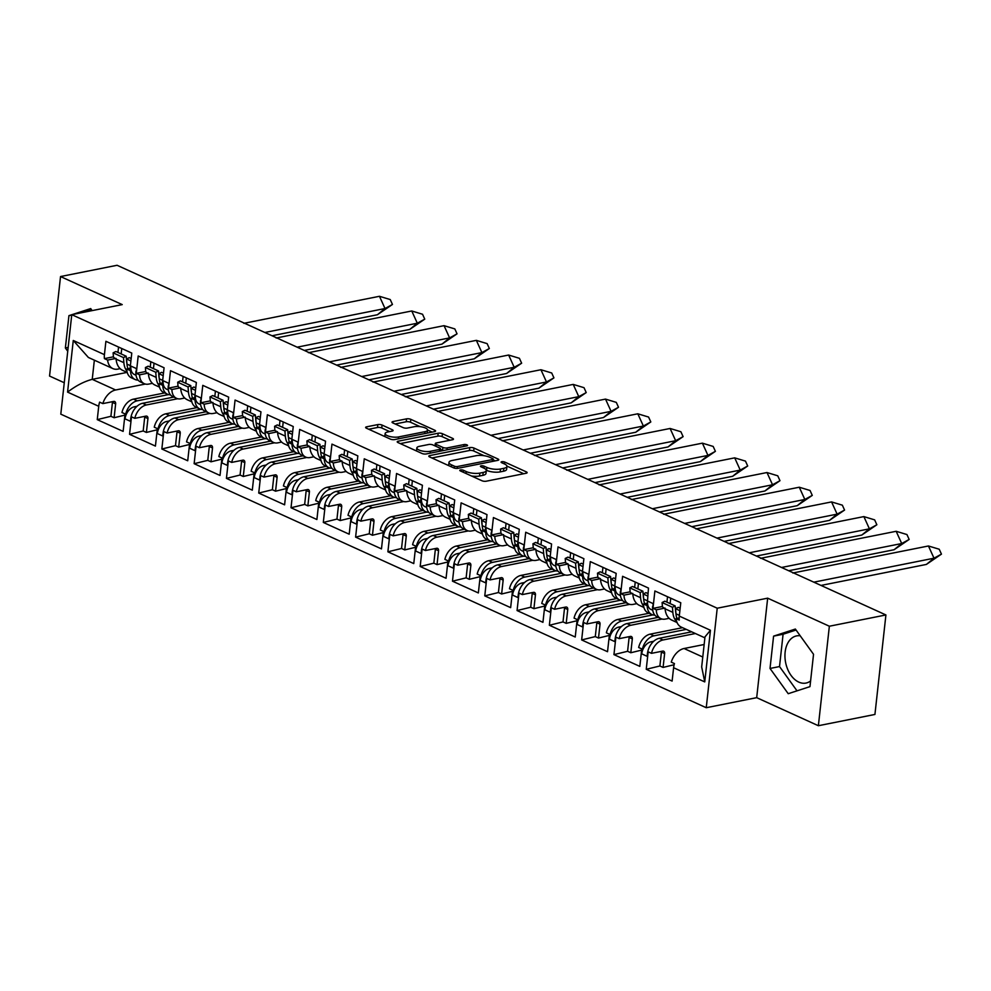 <?xml version="1.0" encoding="UTF-8"?>
<svg xmlns="http://www.w3.org/2000/svg" width="991" height="991" viewBox="0 0 991 991"><rect width="100%" height="100%" fill="white"/><g stroke="black" fill="none" stroke-linecap="round" stroke-linejoin="round"><path stroke-width="1.49" d="M460.468 469.957A2.118 0.681 6.3 0 0 459.787 470.366A2.118 0.681 6.3 0 0 460.344 470.911L481.923 480.734A3.023 0.979 6.3 0 0 486.185 481.217L526.147 473.252A3.023 0.979 6.3 0 0 527.125 472.657A3.023 0.979 6.3 0 0 526.332 471.877L504.753 462.066A2.118 0.681 6.3 0 0 501.768 461.719A2.118 0.681 6.3 0 0 501.087 462.14A2.118 0.681 6.3 0 0 501.644 462.686L504.431 463.949A9.687 3.122 6.3 0 1 506.958 466.427A9.687 3.122 6.3 0 1 503.824 468.322L500.505 468.991A9.687 3.122 6.3 0 1 486.891 467.442L484.103 466.179A2.118 0.681 6.3 0 0 481.118 465.844A2.118 0.681 6.3 0 0 480.437 466.253A2.118 0.681 6.3 0 0 480.994 466.798L483.781 468.074A9.687 3.122 6.3 0 1 486.308 470.552A9.687 3.122 6.3 0 1 483.174 472.447L479.855 473.103A9.687 3.122 6.3 0 1 466.241 471.567L463.454 470.291A2.118 0.681 6.3 0 0 460.468 469.957M810.601 680.941A24.044 15.955 78.7 0 1 805.98 683.072A24.044 15.955 78.7 0 1 798.783 682.105A24.044 15.955 78.7 0 1 784.983 657.318A24.044 15.955 78.7 0 1 796.578 635.9A24.044 15.955 78.7 0 1 800.208 635.801M382.068 425.077A3.023 0.979 6.3 0 0 377.819 424.594L366.608 426.824A3.023 0.979 6.3 0 0 365.629 427.418A3.023 0.979 6.3 0 0 366.41 428.199L390.392 439.1A3.023 0.979 6.3 0 0 394.641 439.583L434.615 431.618A3.023 0.979 6.3 0 0 435.582 431.023A3.023 0.979 6.3 0 0 434.801 430.243L410.819 419.342A3.023 0.979 6.3 0 0 406.57 418.859L393.031 421.559A3.023 0.979 6.3 0 0 392.052 422.154A3.023 0.979 6.3 0 0 392.832 422.934L403.102 427.592A3.023 0.979 6.3 0 0 407.351 428.075L414.065 426.737A8.089 2.614 6.3 0 1 422.872 427.158A8.089 2.614 6.3 0 1 427.555 430.094A8.089 2.614 6.3 0 1 424.941 431.68L398.63 436.932A8.089 2.614 6.3 0 1 389.81 436.498A8.089 2.614 6.3 0 1 385.14 433.562A8.089 2.614 6.3 0 1 387.754 431.977L392.139 431.11A3.023 0.979 6.3 0 0 393.117 430.515A3.023 0.979 6.3 0 0 392.325 429.747L382.068 425.077L381.746 427.976A3.023 0.979 6.3 0 0 377.497 427.493L368.714 429.239M122.227 304.609L60.538 276.551L117.087 265.278L885.917 614.953L829.356 626.225L767.666 598.168L717.224 608.214L71.773 314.667L122.227 304.609M429.797 455.575A3.023 0.979 6.3 0 0 428.818 456.157A3.023 0.979 6.3 0 0 429.611 456.938L453.581 467.839A3.023 0.979 6.3 0 0 457.842 468.322L497.804 460.357A3.023 0.979 6.3 0 0 498.783 459.762A3.023 0.979 6.3 0 0 497.99 458.994L474.02 448.081A3.023 0.979 6.3 0 0 469.759 447.598L429.797 455.575L429.648 456.95M421.993 453.469L398.01 442.568A3.023 0.979 6.3 0 1 397.218 441.788A3.023 0.979 6.3 0 1 398.196 441.193L438.171 433.228A3.023 0.979 6.3 0 1 442.42 433.711L452.676 438.381A3.023 0.979 6.3 0 1 453.469 439.162A3.023 0.979 6.3 0 1 452.491 439.744L436.288 442.977A3.023 0.979 6.3 0 0 435.309 443.572A3.023 0.979 6.3 0 0 436.09 444.34L442.903 447.436A3.023 0.979 6.3 0 0 447.152 447.92L464.023 444.563A2.118 0.681 6.3 0 1 466.34 444.674A2.118 0.681 6.3 0 1 467.554 445.442A2.118 0.681 6.3 0 1 466.872 445.851L426.241 453.952A3.023 0.979 6.3 0 1 421.993 453.469M127.096 372.393L92.237 379.342L115.625 389.983A16.339 11.037 114.5 0 0 102.816 403.597L113.692 401.429A3.084 2.081 -65.5 0 1 114.659 401.516A3.084 2.081 -65.5 0 1 115.637 403.882L114.114 417.744L110.905 416.294L97.254 419.627L123.132 431.395L124.829 416.022A14.184 9.576 114.5 0 1 125.176 413.965L121.967 412.504A14.184 9.576 -65.5 0 1 133.5 399.138L137.229 400.835A14.184 9.576 114.5 0 0 125.349 416.257L125.064 418.871L130.44 421.311L130.725 418.71A14.184 9.576 -65.5 0 1 142.605 403.287L146.334 404.985L177.662 398.741M146.334 404.985A14.184 9.576 -65.5 0 0 134.801 418.338L131.592 416.889A14.184 9.576 114.5 0 0 131.246 418.945L129.548 434.318L155.426 446.086L157.123 430.713L157.358 433.55A11.099 7.494 -65.5 0 1 166.649 421.485L168.111 422.154M135.135 379.516L131.407 377.819A14.184 9.576 -65.5 0 1 126.774 368.999L129.982 370.448A14.184 9.576 -65.5 0 1 130.081 368.441L130.601 368.677A14.184 9.576 114.5 0 0 135.135 379.516A14.184 9.576 114.5 0 0 138.108 380.11M157.358 433.55L162.735 436.003L163.019 433.389A14.184 9.576 -65.5 0 1 174.899 417.979L178.628 419.664L209.956 413.42M178.628 419.664A14.184 9.576 -65.5 0 0 167.095 433.03L163.887 431.568A14.184 9.576 114.5 0 0 163.54 433.624L161.843 448.997L187.72 460.765L189.417 445.393L189.653 448.242A11.099 7.494 -65.5 0 1 198.943 436.176L200.405 436.845M167.429 394.207L163.701 392.51A14.184 9.576 -65.5 0 1 159.068 383.678L162.276 385.14A14.184 9.576 -65.5 0 1 162.375 383.133L162.896 383.368A14.184 9.576 114.5 0 0 167.429 394.207A14.184 9.576 114.5 0 0 170.402 394.802M189.653 448.242L195.029 450.694L195.314 448.081A14.184 9.576 -65.5 0 1 207.193 432.658L210.922 434.355L242.25 428.112M210.922 434.355A14.184 9.576 -65.5 0 0 199.389 447.721L196.181 446.26A14.184 9.576 114.5 0 0 195.834 448.316L194.137 463.689L220.014 475.457L221.711 460.084L221.934 462.933A11.099 7.494 -65.5 0 1 231.237 450.868L232.699 451.524M199.724 408.887L195.995 407.202A14.184 9.576 -65.5 0 1 191.362 398.37L194.57 399.831A14.184 9.576 -65.5 0 1 194.67 397.825L195.19 398.06A14.184 9.576 114.5 0 0 199.724 408.887A14.184 9.576 114.5 0 0 202.697 409.481M221.934 462.933L227.323 465.374L227.608 462.76A14.184 9.576 -65.5 0 1 239.488 447.35L243.216 449.047L274.532 442.804M243.216 449.047A14.184 9.576 -65.5 0 0 231.683 462.401L228.475 460.951A14.184 9.576 114.5 0 0 228.128 462.995L226.431 478.38L252.309 490.149L254.006 474.776L254.229 477.612A11.099 7.494 -65.5 0 1 263.532 465.547L264.993 466.216M232.018 423.578L228.289 421.881A14.184 9.576 -65.5 0 1 223.656 413.061L226.865 414.511A14.184 9.576 -65.5 0 1 226.964 412.504L227.484 412.739A14.184 9.576 114.5 0 0 232.018 423.578A14.184 9.576 114.5 0 0 234.991 424.173M254.229 477.612L259.617 480.065L259.902 477.451A14.184 9.576 -65.5 0 1 271.782 462.029L275.51 463.726L306.826 457.483M275.51 463.726A14.184 9.576 -65.5 0 0 263.978 477.092L260.769 475.63A14.184 9.576 114.5 0 0 260.422 477.687L258.725 493.06L284.603 504.828L286.3 489.455L286.523 492.304A11.099 7.494 -65.5 0 1 295.826 480.239L297.288 480.908M264.312 438.27L260.583 436.573A14.184 9.576 -65.5 0 1 255.938 427.74L259.159 429.202A14.184 9.576 -65.5 0 1 259.258 427.195L259.778 427.431A14.184 9.576 114.5 0 0 264.312 438.27A14.184 9.576 114.5 0 0 267.285 438.864M286.523 492.304L291.911 494.757L292.196 492.143A14.184 9.576 -65.5 0 1 304.076 476.721L307.805 478.418L339.12 472.174M307.805 478.418A14.184 9.576 -65.5 0 0 296.272 491.784L293.063 490.322A14.184 9.576 114.5 0 0 292.717 492.378L291.02 507.751L316.897 519.519L318.594 504.146L318.817 506.996A11.099 7.494 -65.5 0 1 328.12 494.918L329.582 495.587M296.606 452.949L292.878 451.264A14.184 9.576 -65.5 0 1 288.232 442.432L291.441 443.894A14.184 9.576 -65.5 0 1 291.552 441.887L292.072 442.122A14.184 9.576 114.5 0 0 296.606 452.949A14.184 9.576 114.5 0 0 299.579 453.544M318.817 506.996L324.206 509.436L324.491 506.822A14.184 9.576 -65.5 0 1 336.37 491.412L340.099 493.109L371.414 486.866M340.099 493.109A14.184 9.576 -65.5 0 0 328.566 506.463L325.358 505.014A14.184 9.576 114.5 0 0 325.011 507.058L323.314 522.443L349.191 534.211L350.888 518.826L351.111 521.675A11.099 7.494 -65.5 0 1 360.414 509.609L361.876 510.278M328.888 467.641L325.172 465.943A14.184 9.576 -65.5 0 1 320.527 457.111L323.735 458.573A14.184 9.576 -65.5 0 1 323.846 456.566L324.354 456.801A14.184 9.576 114.5 0 0 328.888 467.641A14.184 9.576 114.5 0 0 331.874 468.235M351.111 521.675L356.5 524.128L356.785 521.514A14.184 9.576 -65.5 0 1 368.664 506.091L372.393 507.788L403.709 501.545M372.393 507.788A14.184 9.576 -65.5 0 0 360.86 521.155L357.64 519.693A14.184 9.576 114.5 0 0 357.305 521.749L355.608 537.122L381.473 548.89L383.17 533.517L383.406 536.366A11.099 7.494 -65.5 0 1 392.696 524.301L394.17 524.97M361.182 482.332L357.466 480.635A14.184 9.576 -65.5 0 1 352.821 471.803L356.029 473.264A14.184 9.576 -65.5 0 1 356.141 471.258L356.649 471.493A14.184 9.576 114.5 0 0 361.182 482.332A14.184 9.576 114.5 0 0 364.168 482.927M383.406 536.366L388.782 538.807L389.079 536.205A14.184 9.576 -65.5 0 1 400.959 520.783L404.675 522.48L436.003 516.237M404.675 522.48A14.184 9.576 -65.5 0 0 393.142 535.846L389.934 534.384A14.184 9.576 114.5 0 0 389.599 536.441L387.89 551.814L413.767 563.582L415.464 548.209L415.7 551.046A11.099 7.494 -65.5 0 1 424.99 538.98L426.464 539.649M393.477 497.011L389.748 495.314A14.184 9.576 -65.5 0 1 385.115 486.494L388.323 487.956A14.184 9.576 -65.5 0 1 388.422 485.949L388.943 486.185A14.184 9.576 114.5 0 0 393.477 497.011A14.184 9.576 114.5 0 0 396.462 497.606M415.7 551.046L421.076 553.498L421.373 550.885A14.184 9.576 -65.5 0 1 433.253 535.474L436.969 537.159L468.297 530.928M436.969 537.159A14.184 9.576 -65.5 0 0 425.436 550.525L422.228 549.064A14.184 9.576 114.5 0 0 421.881 551.12L420.184 566.493L446.061 578.273L447.759 562.888L447.994 565.737A11.099 7.494 -65.5 0 1 457.285 553.672L458.759 554.341M425.771 511.703L422.042 510.006A14.184 9.576 -65.5 0 1 417.409 501.173L420.618 502.635A14.184 9.576 -65.5 0 1 420.717 500.628L421.237 500.864A14.184 9.576 114.5 0 0 425.771 511.703A14.184 9.576 114.5 0 0 428.756 512.297M447.994 565.737L453.37 568.19L453.667 565.576A14.184 9.576 -65.5 0 1 465.535 550.154L469.263 551.851L500.591 545.607M469.263 551.851A14.184 9.576 -65.5 0 0 457.731 565.217L454.522 563.755A14.184 9.576 114.5 0 0 454.175 565.811L452.478 581.184L478.356 592.952L480.053 577.58L480.288 580.429A11.099 7.494 -65.5 0 1 489.579 568.363L491.04 569.02M458.065 526.394L454.336 524.697A14.184 9.576 -65.5 0 1 449.703 515.865L452.912 517.327A14.184 9.576 -65.5 0 1 453.011 515.32L453.531 515.555A14.184 9.576 114.5 0 0 458.065 526.394A14.184 9.576 114.5 0 0 461.05 526.977M480.288 580.429L485.664 582.869L485.949 580.268A14.184 9.576 -65.5 0 1 497.829 564.845L501.557 566.542L532.885 560.299M501.557 566.542A14.184 9.576 -65.5 0 0 490.025 579.908L486.816 578.447A14.184 9.576 114.5 0 0 486.47 580.503L484.772 595.876L510.65 607.644L512.347 592.271L512.582 595.108A11.099 7.494 -65.5 0 1 521.873 583.042L523.335 583.711M490.359 541.074L486.631 539.377A14.184 9.576 -65.5 0 1 481.998 530.557L485.206 532.006A14.184 9.576 -65.5 0 1 485.305 530.012L485.825 530.247A14.184 9.576 114.5 0 0 490.359 541.074A14.184 9.576 114.5 0 0 493.332 541.668M512.582 595.108L517.959 597.561L518.243 594.947A14.184 9.576 -65.5 0 1 530.123 579.537L533.852 581.221L565.18 574.978M533.852 581.221A14.184 9.576 -65.5 0 0 522.319 594.588L519.111 593.126A14.184 9.576 114.5 0 0 518.764 595.182L517.067 610.555L542.944 622.323L544.641 606.95L544.877 609.799A11.099 7.494 -65.5 0 1 554.167 597.734L555.629 598.403M522.653 555.765L518.925 554.068A14.184 9.576 -65.5 0 1 514.292 545.236L517.5 546.698A14.184 9.576 -65.5 0 1 517.599 544.691L518.12 544.926A14.184 9.576 114.5 0 0 522.653 555.765A14.184 9.576 114.5 0 0 525.626 556.36M544.877 609.799L550.253 612.252L550.538 609.638A14.184 9.576 -65.5 0 1 562.417 594.216L566.146 595.913L597.474 589.67M566.146 595.913A14.184 9.576 -65.5 0 0 554.613 609.279L551.405 607.817A14.184 9.576 114.5 0 0 551.058 609.874L549.361 625.247L575.238 637.015L576.935 621.642L577.158 624.491A11.099 7.494 -65.5 0 1 586.461 612.426L587.923 613.082M554.948 570.444L551.219 568.76A14.184 9.576 -65.5 0 1 546.586 559.927L549.794 561.389A14.184 9.576 -65.5 0 1 549.894 559.382L550.414 559.618A14.184 9.576 114.5 0 0 554.948 570.444A14.184 9.576 114.5 0 0 557.921 571.039M577.158 624.491L582.547 626.931L582.832 624.33A14.184 9.576 -65.5 0 1 594.711 608.908L598.44 610.605L629.756 604.361M598.44 610.605A14.184 9.576 -65.5 0 0 586.907 623.958L583.699 622.509A14.184 9.576 114.5 0 0 583.352 624.565L581.655 639.938L607.533 651.706L609.23 636.333L609.453 639.17A11.099 7.494 -65.5 0 1 618.756 627.105L620.217 627.774M587.242 585.136L583.513 583.439A14.184 9.576 -65.5 0 1 578.88 574.619L582.089 576.068A14.184 9.576 -65.5 0 1 582.188 574.062L582.708 574.297A14.184 9.576 114.5 0 0 587.242 585.136A14.184 9.576 114.5 0 0 590.215 585.731M609.453 639.17L614.841 641.623L615.126 639.009A14.184 9.576 -65.5 0 1 627.006 623.599L630.734 625.284L662.05 619.041M630.734 625.284A14.184 9.576 -65.5 0 0 619.202 638.65L615.993 637.188A14.184 9.576 114.5 0 0 615.646 639.245L613.949 654.617L639.827 666.386L641.524 651.013L641.747 653.862A11.099 7.494 -65.5 0 1 651.05 641.796L652.512 642.465M619.536 599.828L615.807 598.13A14.184 9.576 -65.5 0 1 611.174 589.298L614.383 590.76A14.184 9.576 -65.5 0 1 614.482 588.753L615.002 588.988A14.184 9.576 114.5 0 0 619.536 599.828A14.184 9.576 114.5 0 0 622.509 600.422M152.453 383.331L148.638 384.099A14.184 9.576 -65.5 0 1 144.24 383.666A14.184 9.576 -65.5 0 1 139.607 374.833L136.399 373.372A14.184 9.576 -65.5 0 1 136.498 371.365L138.195 355.992L164.072 367.76L162.375 383.133M184.735 398.023L180.932 398.778A14.184 9.576 -65.5 0 1 176.534 398.345A14.184 9.576 -65.5 0 1 171.901 389.513L168.693 388.063A14.184 9.576 -65.5 0 1 168.792 386.056L170.489 370.684L196.367 382.452L194.67 397.825M217.029 412.714L213.226 413.47A14.184 9.576 -65.5 0 1 208.828 413.036A14.184 9.576 -65.5 0 1 204.196 404.204L200.987 402.742A14.184 9.576 -65.5 0 1 201.086 400.736L202.783 385.363L228.661 397.131L226.964 412.504M249.323 427.394L245.52 428.162A14.184 9.576 -65.5 0 1 241.123 427.716A14.184 9.576 -65.5 0 1 236.49 418.896L233.281 417.434A14.184 9.576 -65.5 0 1 233.381 415.427L235.078 400.054L260.955 411.822L259.258 427.195M281.617 442.085L277.814 442.841A14.184 9.576 -65.5 0 1 273.417 442.407A14.184 9.576 -65.5 0 1 268.784 433.575L265.576 432.126A14.184 9.576 -65.5 0 1 265.675 430.119L267.372 414.733L293.249 426.514L291.552 441.887M313.912 456.777L310.109 457.532A14.184 9.576 -65.5 0 1 305.711 457.099A14.184 9.576 -65.5 0 1 301.066 448.266L297.857 446.805A14.184 9.576 -65.5 0 1 297.969 444.798L299.666 429.425L325.543 441.193L323.846 456.566M346.206 471.456L342.403 472.212A14.184 9.576 -65.5 0 1 338.005 471.778A14.184 9.576 -65.5 0 1 333.36 462.958L330.152 461.496A14.184 9.576 -65.5 0 1 330.263 459.49L331.96 444.117L357.838 455.885L356.141 471.258M378.5 486.147L374.697 486.903A14.184 9.576 -65.5 0 1 370.3 486.47A14.184 9.576 -65.5 0 1 365.654 477.637L362.446 476.188A14.184 9.576 -65.5 0 1 362.557 474.181L364.254 458.796L390.12 470.564L388.422 485.949M410.794 500.839L406.991 501.595A14.184 9.576 -65.5 0 1 402.594 501.161A14.184 9.576 -65.5 0 1 397.948 492.329L394.74 490.867A14.184 9.576 -65.5 0 1 394.852 488.86L396.549 473.487L422.414 485.256L420.717 500.628M443.088 515.518L439.286 516.274A14.184 9.576 -65.5 0 1 434.876 515.84A14.184 9.576 -65.5 0 1 430.243 507.02L427.034 505.559A14.184 9.576 -65.5 0 1 427.133 503.552L428.83 488.179L454.708 499.947L453.011 515.32M475.383 530.21L471.567 530.965A14.184 9.576 -65.5 0 1 467.17 530.532A14.184 9.576 -65.5 0 1 462.537 521.7L459.329 520.238A14.184 9.576 -65.5 0 1 459.428 518.231L461.125 502.858L487.002 514.626L485.305 530.012M507.677 544.889L503.862 545.657A14.184 9.576 -65.5 0 1 499.464 545.223A14.184 9.576 -65.5 0 1 494.831 536.391L491.623 534.929A14.184 9.576 -65.5 0 1 491.722 532.923L493.419 517.55L519.296 529.318L517.599 544.691M539.959 559.581L536.156 560.336A14.184 9.576 -65.5 0 1 531.758 559.903A14.184 9.576 -65.5 0 1 527.125 551.083L523.917 549.621A14.184 9.576 -65.5 0 1 524.016 547.614L525.713 532.241L551.591 544.009L549.894 559.382M572.253 574.272L568.45 575.028A14.184 9.576 -65.5 0 1 564.052 574.594A14.184 9.576 -65.5 0 1 559.42 565.762L556.211 564.3A14.184 9.576 -65.5 0 1 556.31 562.293L558.007 546.921L583.885 558.689L582.188 574.062M604.547 588.951L600.744 589.719A14.184 9.576 -65.5 0 1 596.347 589.286A14.184 9.576 -65.5 0 1 591.714 580.453L588.505 578.992A14.184 9.576 -65.5 0 1 588.604 576.985L590.302 561.612L616.179 573.38L614.482 588.753M173.747 397.081L142.605 403.287M206.041 411.76L174.899 417.979M238.336 426.452L207.193 432.658M270.63 441.144L239.488 447.35M302.924 455.823L271.782 462.029M335.218 470.514L304.076 476.721M367.512 485.206L336.37 491.412M399.807 499.885L368.664 506.091M432.088 514.577L400.959 520.783M464.383 529.268L433.253 535.474M496.677 543.948L465.535 550.154M528.971 558.639L497.829 564.845M561.265 573.331L530.123 579.537M593.559 588.01L562.417 594.216M625.854 602.701L594.711 608.908M636.841 603.643L633.038 604.399A14.184 9.576 -65.5 0 1 628.641 603.965A14.184 9.576 -65.5 0 1 624.008 595.133L620.8 593.683A14.184 9.576 -65.5 0 1 620.899 591.677L622.596 576.304L648.473 588.072L647.296 603.68A14.184 9.576 114.5 0 0 651.83 614.507A14.184 9.576 114.5 0 0 654.803 615.101M658.148 617.381L627.006 623.599M641.747 653.862L647.135 656.315L647.42 653.701A14.184 9.576 -65.5 0 1 659.3 638.278L663.029 639.975L695.385 633.522M663.029 639.975A14.184 9.576 -65.5 0 0 651.496 653.342L648.287 651.88A14.184 9.576 114.5 0 0 647.941 653.936L646.243 669.309L672.121 681.077L673.595 667.736A16.339 11.037 -65.5 0 1 674.462 663.586L671.254 662.124A16.339 11.037 -65.5 0 1 684.063 648.51L704.155 644.509M651.83 614.507L648.102 612.822A14.184 9.576 -65.5 0 1 643.456 603.99L646.665 605.451A14.184 9.576 -65.5 0 1 646.776 603.445M669.136 618.334L665.333 619.09A14.184 9.576 -65.5 0 1 660.935 618.657A14.184 9.576 -65.5 0 1 656.302 609.824L653.094 608.363A14.184 9.576 -65.5 0 1 653.193 606.356L654.89 590.983L680.767 602.751L679.293 616.092L710.448 630.264L704.75 681.907L673.595 667.736M691.656 631.837L659.3 638.278M651.496 653.342L662.682 651.112A3.084 2.081 -65.5 0 1 663.636 651.198A3.084 2.081 -65.5 0 1 664.627 653.565L663.09 667.426L659.882 665.977L646.243 669.309M674.14 664.726L663.09 667.426M670.734 598.192L670.139 603.606M665.035 608.078L656.302 609.824M641.524 651.013A14.184 9.576 114.5 0 1 641.871 648.956L638.662 647.507A14.184 9.576 -65.5 0 1 650.195 634.141L682.551 627.687M646.789 603.321L643.456 603.99M619.202 638.65L630.387 636.42A3.084 2.081 -65.5 0 1 631.341 636.519A3.084 2.081 -65.5 0 1 632.332 638.873L630.796 652.747L627.588 651.285L613.949 654.617M641.648 650.096L630.796 652.747M638.439 583.501L637.845 588.914M632.741 593.398L624.008 595.133M609.23 636.333A14.184 9.576 114.5 0 1 609.576 634.277L606.368 632.815A14.184 9.576 -65.5 0 1 617.901 619.449L649.043 613.243M614.494 588.642L611.174 589.298M586.907 623.958L598.093 621.729A3.084 2.081 -65.5 0 1 599.047 621.828A3.084 2.081 -65.5 0 1 600.038 624.181L598.502 638.055L595.294 636.594L581.655 639.938M609.354 635.404L598.502 638.055M606.145 568.822L605.551 574.235M611.633 592.767L607.161 590.723A20.65 13.936 -65.4 0 1 600.509 579.45L600.447 578.67L591.714 580.453M576.935 621.642A14.184 9.576 114.5 0 1 577.282 619.586L574.074 618.124A14.184 9.576 -65.5 0 1 585.607 604.758L616.749 598.552M582.2 573.95L578.88 574.619M554.613 609.279L565.799 607.049A3.084 2.081 -65.5 0 1 566.753 607.136A3.084 2.081 -65.5 0 1 567.744 609.502L566.208 623.364L562.999 621.914L549.361 625.247M577.059 620.713L566.208 623.364M573.851 554.13L573.256 559.543M579.339 578.075L574.867 576.031A20.65 13.936 -65.4 0 1 568.215 564.759L568.153 563.978L559.42 565.762M544.641 606.95A14.184 9.576 114.5 0 1 544.988 604.894L541.78 603.445A14.184 9.576 -65.5 0 1 553.312 590.079L584.455 583.872M549.906 559.258L546.586 559.927M522.319 594.588L533.505 592.358A3.084 2.081 -65.5 0 1 534.471 592.457A3.084 2.081 -65.5 0 1 535.45 594.811L533.914 608.685L530.705 607.223L517.067 610.555M544.765 606.034L533.914 608.685M541.569 539.438L540.962 544.864M547.044 563.396L542.572 561.34A20.65 13.936 -65.4 0 1 535.92 550.067L535.858 549.299L527.125 551.083M512.347 592.271A14.184 9.576 114.5 0 1 512.694 590.215L509.485 588.753A14.184 9.576 -65.5 0 1 521.018 575.387L552.16 569.181M517.612 544.579L514.292 545.236M490.025 579.908L501.211 577.679A3.084 2.081 -65.5 0 1 502.177 577.765A3.084 2.081 -65.5 0 1 503.155 580.119L501.632 593.993L498.423 592.531L484.772 595.876M512.471 591.342L501.632 593.993M509.275 524.759L508.668 530.173M503.564 534.644L494.831 536.391M480.053 577.58A14.184 9.576 114.5 0 1 480.4 575.523L477.191 574.062A14.184 9.576 -65.5 0 1 488.724 560.708L519.866 554.502M485.317 529.888L481.998 530.557M457.731 565.217L468.929 562.987A3.084 2.081 -65.5 0 1 469.883 563.086A3.084 2.081 -65.5 0 1 470.861 565.44L469.338 579.314L466.129 577.852L452.478 581.184M480.177 576.651L469.338 579.314M476.981 510.068L476.374 515.481M471.282 519.965L462.537 521.7M447.759 562.888A14.184 9.576 114.5 0 1 448.105 560.832L444.897 559.382A14.184 9.576 -65.5 0 1 456.43 546.016L487.572 539.81M453.023 515.209L449.703 515.865M425.436 550.525L436.635 548.296A3.084 2.081 -65.5 0 1 437.588 548.395A3.084 2.081 -65.5 0 1 438.567 550.748L437.043 564.622L433.835 563.161L420.184 566.493M447.895 561.971L437.043 564.622M444.686 495.389L444.092 500.802M438.988 505.274L430.243 507.02M415.464 548.209A14.184 9.576 114.5 0 1 415.811 546.152L412.603 544.691A14.184 9.576 -65.5 0 1 424.136 531.325L455.278 525.119M420.729 500.517L417.409 501.173M393.142 535.846L404.34 533.616A3.084 2.081 -65.5 0 1 405.294 533.703A3.084 2.081 -65.5 0 1 406.273 536.057L404.749 549.931L401.541 548.469L387.89 551.814M415.601 547.28L404.749 549.931M412.392 480.697L411.798 486.11M406.694 490.582L397.948 492.329M383.17 533.517A14.184 9.576 114.5 0 1 383.517 531.461L380.309 529.999A14.184 9.576 -65.5 0 1 391.841 516.645L422.984 510.439M388.447 485.825L385.115 486.494M360.86 521.155L372.046 518.925A3.084 2.081 -65.5 0 1 373 519.024A3.084 2.081 -65.5 0 1 373.991 521.377L372.455 535.251L369.247 533.79L355.608 537.122M383.306 532.588L372.455 535.251M380.098 466.005L379.503 471.419M374.4 475.903L365.654 477.637M350.888 518.826A14.184 9.576 114.5 0 1 351.223 516.782L348.014 515.32A14.184 9.576 -65.5 0 1 359.547 501.954L390.689 495.748M356.153 471.146L352.821 471.803M328.566 506.463L339.752 504.233A3.084 2.081 -65.5 0 1 340.706 504.332A3.084 2.081 -65.5 0 1 341.697 506.686L340.161 520.56L336.952 519.098L323.314 522.443M351.012 517.909L340.161 520.56M347.804 451.326L347.209 456.74M353.291 475.271L348.82 473.227A20.65 13.936 -65.4 0 1 342.168 461.942L342.106 461.174L333.36 462.958M318.594 504.146A14.184 9.576 114.5 0 1 318.941 502.09L315.733 500.628A14.184 9.576 -65.5 0 1 327.265 487.262L358.395 481.056M323.859 456.455L320.527 457.111M296.272 491.784L307.458 489.554A3.084 2.081 -65.5 0 1 308.412 489.641A3.084 2.081 -65.5 0 1 309.403 491.994L307.867 505.868L304.658 504.419L291.02 507.751M318.718 503.217L307.867 505.868M315.51 436.635L314.915 442.048M320.997 460.58L316.525 458.536A20.65 13.936 -65.4 0 1 309.873 447.263L309.811 446.483L301.066 448.266M286.3 489.455A14.184 9.576 114.5 0 1 286.647 487.399L283.438 485.937A14.184 9.576 -65.5 0 1 294.971 472.583L326.101 466.377M291.565 441.763L288.232 442.432M263.978 477.092L275.164 474.862A3.084 2.081 -65.5 0 1 276.117 474.962A3.084 2.081 -65.5 0 1 277.108 477.315L275.572 491.189L272.364 489.727L258.725 493.06M286.424 488.526L275.572 491.189M283.215 421.943L282.621 427.356M288.703 445.888L284.231 443.844A20.65 13.936 -65.4 0 1 277.579 432.572L277.517 431.803L268.784 433.575M254.006 474.776A14.184 9.576 114.5 0 1 254.353 472.719L251.144 471.258A14.184 9.576 -65.5 0 1 262.677 457.892L293.819 451.685M259.27 427.084L255.938 427.74M231.683 462.401L242.869 460.171A3.084 2.081 -65.5 0 1 243.823 460.27A3.084 2.081 -65.5 0 1 244.814 462.624L243.278 476.498L240.07 475.036L226.431 478.38M254.13 473.847L243.278 476.498M250.921 407.264L250.327 412.677M245.223 417.149L236.49 418.896M221.711 460.084A14.184 9.576 114.5 0 1 222.058 458.028L218.85 456.566A14.184 9.576 -65.5 0 1 230.383 443.2L261.525 436.994M226.976 412.392L223.656 413.061M199.389 447.721L210.575 445.492A3.084 2.081 -65.5 0 1 211.529 445.578A3.084 2.081 -65.5 0 1 212.52 447.944L210.984 461.806L207.776 460.357L194.137 463.689M221.835 459.155L210.984 461.806M218.627 392.572L218.032 397.986M212.929 402.457L204.196 404.204M189.417 445.393A14.184 9.576 114.5 0 1 189.764 443.336L186.556 441.887A14.184 9.576 -65.5 0 1 198.089 428.521L229.231 422.315M194.682 397.701L191.362 398.37M167.095 433.03L178.281 430.8A3.084 2.081 -65.5 0 1 179.235 430.899A3.084 2.081 -65.5 0 1 180.226 433.253L178.69 447.127L175.481 445.665L161.843 448.997M189.541 444.476L178.69 447.127M186.333 377.881L185.738 383.294M180.635 387.778L171.901 389.513M157.123 430.713A14.184 9.576 114.5 0 1 157.47 428.657L154.262 427.195A14.184 9.576 -65.5 0 1 165.794 413.829L196.936 407.623M162.388 383.022L159.068 383.678M134.801 418.338L145.987 416.109A3.084 2.081 -65.5 0 1 146.953 416.208A3.084 2.081 -65.5 0 1 147.932 418.561L146.395 432.435L143.187 430.974L129.548 434.318M157.247 429.784L146.395 432.435M154.051 363.202L153.444 368.615M148.34 373.087L139.607 374.833M133.5 399.138L164.642 392.931M130.094 368.33L126.774 368.999M717.224 608.214L706.249 707.723L60.798 414.164L71.773 314.667M97.254 419.627L98.728 406.285L67.574 392.114L73.272 340.483L104.427 354.642L105.901 341.3L131.778 353.069L130.081 368.441M130.601 368.677L130.886 366.075L136.275 368.516L136.498 371.365M162.896 383.368L163.181 380.755L168.569 383.207L168.792 386.056M195.19 398.06L195.475 395.446L200.863 397.899L201.086 400.736M227.484 412.739L227.769 410.138L233.145 412.578L233.381 415.427M259.778 427.431L260.063 424.817L265.439 427.27L265.675 430.119M292.072 442.122L292.357 439.509L297.734 441.949L297.969 444.798M324.354 456.801L324.652 454.2L330.028 456.64L330.263 459.49M356.649 471.493L356.946 468.879L362.322 471.332L362.557 474.181M388.943 486.185L389.24 483.571L394.616 486.011L394.852 488.86M421.237 500.864L421.522 498.25L426.91 500.703L427.133 503.552M453.531 515.555L453.816 512.942L459.205 515.394L459.428 518.231M485.825 530.247L486.11 527.633L491.499 530.074L491.722 532.923M518.12 544.926L518.404 542.312L523.793 544.765L524.016 547.614M550.414 559.618L550.699 557.004L556.087 559.457L556.31 562.293M582.708 574.297L582.993 571.696L588.369 574.136L588.604 576.985M615.002 588.988L615.287 586.375L620.663 588.827L620.899 591.677M647.296 603.68L647.581 601.066L652.958 603.519L653.193 606.356M661.418 651.36A3.084 2.081 -65.5 0 1 661.418 652.103L659.882 665.977M144.736 416.369A3.084 2.081 -65.5 0 1 144.723 417.1L143.187 430.974M177.017 431.048A3.084 2.081 -65.5 0 1 177.017 431.791L175.481 445.665M209.312 445.739A3.084 2.081 -65.5 0 1 209.312 446.483L207.776 460.357M241.606 460.431A3.084 2.081 -65.5 0 1 241.606 461.162L240.07 475.036M273.9 475.11A3.084 2.081 -65.5 0 1 273.9 475.853L272.364 489.727M306.194 489.802A3.084 2.081 -65.5 0 1 306.194 490.545L304.658 504.419M338.488 504.493A3.084 2.081 -65.5 0 1 338.488 505.224L336.952 519.098M370.783 519.173A3.084 2.081 -65.5 0 1 370.783 519.916L369.247 533.79M403.077 533.864A3.084 2.081 -65.5 0 1 403.064 534.607L401.541 548.469M435.371 548.556A3.084 2.081 -65.5 0 1 435.359 549.287L433.835 563.161M467.665 563.235A3.084 2.081 -65.5 0 1 467.653 563.978L466.129 577.852M499.96 577.926A3.084 2.081 -65.5 0 1 499.947 578.657L498.423 592.531M532.254 592.606A3.084 2.081 -65.5 0 1 532.241 593.349L530.705 607.223M564.536 607.297A3.084 2.081 -65.5 0 1 564.536 608.04L562.999 621.914M596.83 621.989A3.084 2.081 -65.5 0 1 596.83 622.72L595.294 636.594M629.124 636.668A3.084 2.081 -65.5 0 1 629.124 637.411L627.588 651.285M662.422 606.504L653.094 608.363M667.525 596.731L666.931 602.144M630.127 591.825L620.8 593.683M635.231 582.051L634.636 587.452M145.727 371.514L136.399 373.372M150.843 361.74L150.236 367.141M178.021 386.205L168.693 388.063M183.124 376.431L182.53 381.832M210.315 400.884L200.987 402.742M215.419 391.111L214.824 396.524M242.609 415.576L233.281 417.434M247.713 405.802L247.118 411.203M274.903 430.255L265.576 432.126M280.007 420.494L279.412 425.895M307.198 444.947L297.857 446.805M312.301 435.173L311.707 440.586M339.492 459.638L330.152 461.496M344.595 449.864L344.001 455.265M371.774 474.317L362.446 476.188M376.89 464.544L376.295 469.957M404.068 489.009L394.74 490.867M409.184 479.235L408.589 484.649M436.362 503.701L427.034 505.559M441.478 493.927L440.884 499.328M468.656 518.38L459.329 520.238M473.772 508.606L473.165 514.019M500.95 533.071L491.623 534.929M506.067 523.298L505.46 528.698M533.245 547.763L523.917 549.621M538.348 537.989L537.754 543.39M565.539 562.442L556.211 564.3M570.643 552.668L570.048 558.082M597.833 577.134L588.505 578.992M602.937 567.36L602.342 572.761M767.666 598.168L756.69 697.664L818.38 725.722L874.929 714.449L885.917 614.953M137.229 400.835L168.544 394.591M165.794 413.829L169.523 415.526L200.839 409.283M198.089 428.521L201.817 430.218L233.133 423.975M230.383 443.2L234.111 444.897L265.427 438.654M262.677 457.892L266.406 459.589L297.721 453.345M294.971 472.583L298.687 474.28L330.015 468.037M327.265 487.262L330.982 488.959L362.31 482.716M359.547 501.954L363.276 503.651L394.604 497.408M391.841 516.645L395.57 518.33L426.898 512.087M424.136 531.325L427.864 533.022L459.192 526.778M456.43 546.016L460.158 547.713L491.486 541.47M488.724 560.708L492.453 562.393L523.768 556.149M521.018 575.387L524.747 577.084L556.062 570.841M553.312 590.079L557.041 591.776L588.357 585.532M585.607 604.758L589.335 606.455L620.651 600.212M617.901 619.449L621.63 621.146L652.945 614.903M650.195 634.141L653.911 635.838L686.28 629.384M818.38 725.722L829.356 626.225M60.538 276.551L49.55 376.047L64.266 382.749M756.69 697.664L706.249 707.723M115.625 389.983L145.367 384.05M120.159 368.652L117.929 369.098A16.339 11.037 114.5 0 1 112.863 368.59L88.372 357.454L73.272 340.483M704.898 637.845L681.312 627.117A16.339 11.037 -65.5 0 1 676.06 618.619L679.269 620.069A16.339 11.037 -65.5 0 1 679.293 616.092M679.169 618L676.06 618.619M116.058 358.408L107.623 360.08A16.339 11.037 114.5 0 0 112.863 368.59M124.953 415.093L114.114 417.744M121.757 348.51L121.15 353.923M112.441 401.677A3.084 2.081 -65.5 0 1 112.429 402.42L110.905 416.294M102.816 403.597L99.608 402.135A16.339 11.037 114.5 0 0 98.728 406.285M118.548 347.048L117.941 352.462M113.432 356.822L104.414 358.618L107.623 360.08M104.427 354.642A16.339 11.037 114.5 0 0 104.414 358.618M628.641 603.965L624.912 602.268A14.184 9.576 -65.5 0 1 620.378 591.441M596.347 589.286L592.618 587.589A14.184 9.576 -65.5 0 1 588.084 576.75M564.052 574.594L560.324 572.897A14.184 9.576 -65.5 0 1 555.79 562.058M531.758 559.903L528.03 558.206A14.184 9.576 -65.5 0 1 523.496 547.379M499.464 545.223L495.748 543.526A14.184 9.576 -65.5 0 1 491.202 532.687M467.17 530.532L463.454 528.835A14.184 9.576 -65.5 0 1 458.92 517.996M434.876 515.84L431.159 514.156A14.184 9.576 -65.5 0 1 426.625 503.317M402.594 501.161L398.865 499.464A14.184 9.576 -65.5 0 1 394.331 488.625M370.3 486.47L366.571 484.772A14.184 9.576 -65.5 0 1 362.037 473.946M338.005 471.778L334.277 470.093A14.184 9.576 -65.5 0 1 329.743 459.254M305.711 457.099L301.982 455.402A14.184 9.576 -65.5 0 1 297.449 444.563M273.417 442.407L269.688 440.71A14.184 9.576 -65.5 0 1 265.154 429.883M241.123 427.716L237.394 426.031A14.184 9.576 -65.5 0 1 232.86 415.192M208.828 413.036L205.1 411.339A14.184 9.576 -65.5 0 1 200.566 400.5M176.534 398.345L172.806 396.648A14.184 9.576 -65.5 0 1 168.272 385.821M144.24 383.666L140.511 381.969A14.184 9.576 -65.5 0 1 135.978 371.13M660.935 618.657L657.206 616.959A14.184 9.576 -65.5 0 1 652.673 606.12M653.911 635.838A14.184 9.576 114.5 0 0 642.044 651.248M621.63 621.146A14.184 9.576 114.5 0 0 609.75 636.569M589.335 606.455A14.184 9.576 114.5 0 0 577.456 621.877M557.041 591.776A14.184 9.576 114.5 0 0 545.161 607.186M524.747 577.084A14.184 9.576 114.5 0 0 512.867 592.507M492.453 562.393A14.184 9.576 114.5 0 0 480.573 577.815M460.158 547.713A14.184 9.576 114.5 0 0 448.279 563.123M427.864 533.022A14.184 9.576 114.5 0 0 415.985 548.444M395.57 518.33A14.184 9.576 114.5 0 0 383.69 533.753M363.276 503.651A14.184 9.576 114.5 0 0 351.396 519.061M330.982 488.959A14.184 9.576 114.5 0 0 319.102 504.382M298.687 474.28A14.184 9.576 114.5 0 0 286.82 489.69M266.406 459.589A14.184 9.576 114.5 0 0 254.526 475.011M234.111 444.897A14.184 9.576 114.5 0 0 222.232 460.32M201.817 430.218A14.184 9.576 114.5 0 0 189.938 445.628M169.523 415.526A14.184 9.576 114.5 0 0 157.643 430.949M653.726 641.264L651.05 641.796M652.747 610.283L651.124 609.552A11.099 7.494 -65.5 0 1 647.581 601.066M621.431 626.572L618.756 627.105M620.453 595.591L618.83 594.86A11.099 7.494 -65.5 0 1 615.287 586.375M125.064 418.871A11.099 7.494 -65.5 0 1 134.355 406.805L135.817 407.462M137.031 406.273L134.355 406.805M169.325 420.952L166.649 421.485M201.619 435.644L198.943 436.176M233.913 450.335L231.237 450.868M266.207 465.014L263.532 465.547M298.502 479.706L295.826 480.239M330.796 494.385L328.12 494.918M363.078 509.077L360.414 509.609M395.372 523.768L392.696 524.301M427.666 538.447L424.99 538.98M459.96 553.139L457.285 553.672M492.254 567.831L489.579 568.363M524.549 582.51L521.873 583.042M556.843 597.201L554.167 597.734M589.137 611.893L586.461 612.426M136.064 375.292L134.442 374.548A11.099 7.494 -65.5 0 1 130.886 366.075M168.346 389.971L166.736 389.24A11.099 7.494 -65.5 0 1 163.181 380.755M200.64 404.662L199.03 403.932A11.099 7.494 -65.5 0 1 195.475 395.446M232.935 419.354L231.312 418.611A11.099 7.494 -65.5 0 1 227.769 410.138M265.229 434.033L263.606 433.302A11.099 7.494 -65.5 0 1 260.063 424.817M297.523 448.725L295.9 447.982A11.099 7.494 -65.5 0 1 292.357 439.509M329.817 463.416L328.194 462.673A11.099 7.494 -65.5 0 1 324.652 454.2M362.111 478.096L360.489 477.365A11.099 7.494 -65.5 0 1 356.946 468.879M394.406 492.787L392.783 492.044A11.099 7.494 -65.5 0 1 389.24 483.571M426.7 507.479L425.077 506.735A11.099 7.494 -65.5 0 1 421.522 498.25M458.994 522.158L457.371 521.427A11.099 7.494 -65.5 0 1 453.816 512.942M491.288 536.849L489.665 536.106A11.099 7.494 -65.5 0 1 486.11 527.633M523.57 551.529L521.96 550.798A11.099 7.494 -65.5 0 1 518.404 542.312M555.864 566.22L554.254 565.489A11.099 7.494 -65.5 0 1 550.699 557.004M588.159 580.912L586.536 580.169A11.099 7.494 -65.5 0 1 582.993 571.696M67.574 392.114C75.985 385.697 84.198 381.436 92.237 379.342L94.356 360.167M710.448 630.264L704.997 636.866L701.678 666.943L704.75 681.907M795.352 629.05L773.587 636.135L770.019 668.454L788.217 693.7L809.969 686.627L813.537 654.295L795.352 629.05M71.773 314.729L68.936 315.646L65.369 347.977L67.735 351.26M92.163 310.604L90.701 308.573L72.256 314.568M796.046 630.016L783.088 634.24L779.521 666.559L797.012 690.838M779.521 666.559L770.019 668.454M783.088 634.24L773.587 636.135M91.395 309.539L81.758 312.673M68.168 347.42L65.369 347.977M71.736 315.088L68.936 315.646M471.518 476.002A9.687 3.122 6.3 0 0 479.533 476.002L479.855 473.103M486.308 470.552L485.986 473.45A9.687 3.122 6.3 0 1 482.865 475.346L479.533 476.002M506.958 466.427L506.636 469.338A9.687 3.122 6.3 0 1 503.515 471.22L500.182 471.889A9.687 3.122 6.3 0 1 486.569 470.353L486.284 470.217M523.706 473.735L506.934 466.104M484.103 455.724L473.698 450.979A3.023 0.979 6.3 0 0 469.437 450.509L431.915 457.978M495.364 460.84L493.122 459.824M454.46 466.204A2.118 0.681 6.3 0 0 457.433 466.538L492.515 459.551A2.118 0.681 6.3 0 0 493.196 459.13A2.118 0.681 6.3 0 0 492.651 458.598L489.703 457.247A9.687 3.122 6.3 0 0 476.089 455.711L452.119 460.493A9.687 3.122 6.3 0 0 448.985 462.388A9.687 3.122 6.3 0 0 451.512 464.866L454.46 466.204L454.25 468.086M448.985 462.388L448.675 465.287A9.687 3.122 6.3 0 0 448.688 465.609M400.314 443.609L437.849 436.139L438.171 433.228M450.05 440.239L442.097 436.61A3.023 0.979 6.3 0 0 437.849 436.139M440.512 449.406L442.581 450.348A3.023 0.979 6.3 0 0 443.2 450.571M419.466 446.334A8.089 2.614 6.3 0 0 416.852 447.92A8.089 2.614 6.3 0 0 421.522 450.855A8.089 2.614 6.3 0 0 430.329 451.277L439.608 449.431A3.023 0.979 6.3 0 0 440.574 448.836A3.023 0.979 6.3 0 0 439.793 448.056L432.98 444.959A3.023 0.979 6.3 0 0 428.731 444.488L419.466 446.334M416.852 447.92L416.53 450.818A8.089 2.614 6.3 0 0 416.53 450.992M389.698 431.593L381.746 427.976M385.14 433.562L384.83 436.474A8.089 2.614 6.3 0 0 384.818 436.56M427.208 433.092A8.089 2.614 6.3 0 0 427.232 433.005L427.555 430.094M420.234 426.675L410.497 422.24A3.023 0.979 6.3 0 0 406.248 421.757L395.136 423.975M432.175 432.101L427.555 429.995M792.812 573.009L928.443 545.979L934.005 558.206L926.387 564.424L821.006 585.433M813.834 582.163L934.005 558.206L941.45 554.13L926.387 564.424M941.45 554.13L939.233 549.237L928.443 545.979M677.039 622.521L671.749 620.093A20.65 13.936 -65.4 0 1 665.097 608.821L662.446 606.864L662.099 602.528L672.443 607.26L675.168 605.91L675.589 611.026A16.958 11.434 114.6 0 0 675.912 613.231M676.742 621.729A20.65 13.936 -65.4 0 1 672.852 612.364L672.443 607.26M676.927 618.446A20.65 13.936 -65.4 0 1 675.961 613.788L675.552 608.672L678.278 607.334L680.16 608.189M675.552 608.672L679.888 610.654M662.099 602.528L664.825 601.178L675.168 605.91M760.518 558.317L896.161 531.287L901.711 543.526L894.093 549.732L788.712 570.742M781.54 567.471L901.711 543.526L909.156 539.451L894.093 549.732M909.156 539.451L906.938 534.545L896.161 531.287M643.927 607.446L639.455 605.402A20.65 13.936 -65.4 0 1 632.803 594.129L630.152 592.172L629.805 587.836L640.149 592.568L642.886 591.218L643.295 596.334A16.958 11.434 114.6 0 0 643.617 598.539M643.642 606.158A20.65 13.936 -65.4 0 1 640.558 597.684L640.149 592.568M644.633 603.754A20.65 13.936 -65.4 0 1 643.667 599.097L643.258 593.993L645.983 592.643L647.866 593.51M643.258 593.993L647.594 595.975M629.805 587.836L632.531 586.486L642.886 591.218M728.224 543.638L863.867 516.596L869.417 528.835L861.798 535.053L756.418 556.05M749.246 552.792L869.417 528.835L876.862 524.759L861.798 535.053M876.862 524.759L874.644 519.866L863.867 516.596M611.348 591.466A20.65 13.936 -65.4 0 1 608.263 582.993L607.855 577.877L610.592 576.539L611.001 581.643A16.958 11.434 114.6 0 0 611.323 583.848M612.339 589.063A20.65 13.936 -65.4 0 1 611.373 584.417L610.964 579.301L613.689 577.951L615.572 578.818M607.855 577.877L597.511 573.145L597.858 577.493L600.447 578.67M610.964 579.301L615.3 581.283M597.511 573.145L600.236 571.807L610.592 576.539M695.93 528.946L831.573 501.917L837.122 514.143L829.504 520.362L724.124 541.371M716.951 538.101L837.122 514.143L844.567 510.068L829.504 520.362M844.567 510.068L842.35 505.175L831.573 501.917M579.054 576.774A20.65 13.936 -65.4 0 1 575.982 568.301L575.56 563.198L578.298 561.847L578.707 566.963A16.958 11.434 114.6 0 0 579.041 569.168M580.045 574.384A20.65 13.936 -65.4 0 1 579.078 569.726L578.67 564.61L581.395 563.272L583.29 564.127M575.56 563.198L565.217 558.466L565.564 562.801L568.153 563.978M578.67 564.61L583.018 566.604M565.217 558.466L567.942 557.115L578.298 561.847M663.636 514.255L799.279 487.225L804.828 499.464L797.222 505.67L691.829 526.679M684.657 523.409L804.828 499.464L812.273 495.389L797.222 505.67M812.273 495.389L810.056 490.483L799.279 487.225M546.759 562.095A20.65 13.936 -65.4 0 1 543.687 553.622L543.266 548.506L546.004 547.156L546.413 552.272A16.958 11.434 114.6 0 0 546.747 554.477M547.763 559.692A20.65 13.936 -65.4 0 1 546.784 555.034L546.375 549.931L549.101 548.58L550.996 549.448M543.266 548.506L532.923 543.774L533.269 548.11L535.858 549.299M546.375 549.931L550.723 551.913M532.923 543.774L535.66 542.424L546.004 547.156M631.341 499.575L766.984 472.534L772.534 484.772L764.928 490.991L659.548 511.988M652.363 508.73L772.534 484.772L779.979 480.697L764.928 490.991M779.979 480.697L777.762 475.804L766.984 472.534M514.75 548.704L510.278 546.66A20.65 13.936 -65.4 0 1 503.626 535.388L500.975 533.431L500.628 529.083L510.984 533.815L513.71 532.477L514.118 537.593A16.958 11.434 114.6 0 0 514.453 539.785M514.465 547.404A20.65 13.936 -65.4 0 1 511.393 538.931L510.984 533.815M515.469 545A20.65 13.936 -65.4 0 1 514.49 540.355L514.081 535.239L516.819 533.889L518.702 534.756M514.081 535.239L518.429 537.221M500.628 529.083L503.366 527.745L513.71 532.477M599.047 484.884L734.69 457.854L740.24 470.093L732.634 476.299L627.253 497.309M620.069 494.038L740.24 470.093L747.697 466.005L732.634 476.299M747.697 466.005L745.467 461.112L734.69 457.854M482.456 534.013L477.984 531.969A20.65 13.936 -65.4 0 1 471.332 520.696L468.681 518.739L468.334 514.403L478.69 519.135L481.415 517.785L481.824 522.901A16.958 11.434 114.6 0 0 482.159 525.106M482.171 532.724A20.65 13.936 -65.4 0 1 479.099 524.251L478.69 519.135M483.174 530.321A20.65 13.936 -65.4 0 1 482.196 525.664L481.787 520.548L484.525 519.21L486.408 520.064M481.787 520.548L486.135 522.542M468.334 514.403L471.072 513.053L481.415 517.785M566.765 470.205L702.396 443.163L707.958 455.402L700.34 461.62L594.959 482.617M587.774 479.359L707.958 455.402L715.403 451.326L700.34 461.62M715.403 451.326L713.173 446.433L702.396 443.163M450.162 519.334L445.69 517.29A20.65 13.936 -65.4 0 1 439.038 506.005L436.399 504.047L436.04 499.712L446.396 504.444L449.121 503.094L449.53 508.21A16.958 11.434 114.6 0 0 449.864 510.415M449.889 518.033A20.65 13.936 -65.4 0 1 446.805 509.56L446.396 504.444M450.88 515.63A20.65 13.936 -65.4 0 1 449.914 510.972L449.493 505.868L452.23 504.518L454.113 505.385M449.493 505.868L453.841 507.85M436.04 499.712L438.778 498.374L449.121 503.094M534.471 455.513L670.102 428.471L675.664 440.71L668.045 446.929L562.665 467.938M555.48 464.668L675.664 440.71L683.109 436.635L668.045 446.929M683.109 436.635L680.879 431.742L670.102 428.471M417.868 504.642L413.396 502.598A20.65 13.936 -65.4 0 1 406.756 491.325L404.105 489.368L403.746 485.02L414.102 489.752L416.827 488.414L417.236 493.53A16.958 11.434 114.6 0 0 417.57 495.735M417.595 503.341A20.65 13.936 -65.4 0 1 414.511 494.868L414.102 489.752M418.586 500.938A20.65 13.936 -65.4 0 1 417.62 496.293L417.199 491.177L419.936 489.827L421.819 490.694M417.199 491.177L421.547 493.159M403.746 485.02L406.483 483.682L416.827 488.414M502.177 440.822L637.808 413.792L643.37 426.031L635.751 432.237L530.371 453.246M523.186 449.976L643.37 426.031L650.814 421.943L635.751 432.237M650.814 421.943L648.585 417.05L637.808 413.792M385.573 489.95L381.101 487.906A20.65 13.936 -65.4 0 1 374.462 476.634L371.811 474.677L371.464 470.341L381.808 475.073L384.533 473.723L384.942 478.839A16.958 11.434 114.6 0 0 385.276 481.044M385.301 488.662A20.65 13.936 -65.4 0 1 382.216 480.189L381.808 475.073M386.292 486.259A20.65 13.936 -65.4 0 1 385.326 481.601L384.917 476.485L387.642 475.147L389.525 476.002M384.917 476.485L389.252 478.48M371.464 470.341L374.189 468.991L384.533 473.723M469.883 426.142L605.513 399.1L611.075 411.339L603.457 417.558L498.077 438.555M490.892 435.297L611.075 411.339L618.52 407.264L603.457 417.558M618.52 407.264L616.291 402.371L605.513 399.1M353.007 473.971A20.65 13.936 -65.4 0 1 349.922 465.497L349.513 460.381L352.239 459.044L352.66 464.147A16.958 11.434 114.6 0 0 352.982 466.352M353.998 471.567A20.65 13.936 -65.4 0 1 353.031 466.922L352.623 461.806L355.348 460.456L357.231 461.323M349.513 460.381L339.17 455.649L339.517 459.985L342.106 461.174M352.623 461.806L356.958 463.788M339.17 455.649L341.895 454.312L352.239 459.044M437.588 411.451L573.219 384.409L578.781 396.648L571.163 402.866L465.782 423.875M458.61 420.605L578.781 396.648L586.226 392.572L571.163 402.866M586.226 392.572L584.009 387.679L573.219 384.409M320.712 459.279A20.65 13.936 -65.4 0 1 317.628 450.806L317.219 445.702L319.944 444.352L320.366 449.468A16.958 11.434 114.6 0 0 320.688 451.673M321.703 456.888A20.65 13.936 -65.4 0 1 320.737 452.23L320.328 447.114L323.054 445.777L324.937 446.631M317.219 445.702L306.876 440.97L307.222 445.306L309.811 446.483M320.328 447.114L324.664 449.096M306.876 440.97L309.601 439.62L319.944 444.352M405.294 396.759L540.937 369.73L546.487 381.969L538.869 388.175L433.488 409.184M426.316 405.914L546.487 381.969L553.932 377.881L538.869 388.175M553.932 377.881L551.714 372.988L540.937 369.73M288.418 444.6A20.65 13.936 -65.4 0 1 285.334 436.127L284.925 431.011L287.663 429.66L288.071 434.776A16.958 11.434 114.6 0 0 288.393 436.981M289.409 442.197A20.65 13.936 -65.4 0 1 288.443 437.539L288.034 432.423L290.759 431.085L292.642 431.94M284.925 431.011L274.581 426.279L274.928 430.614L277.517 431.803M288.034 432.423L292.37 434.417M274.581 426.279L277.307 424.928L287.663 429.66M373 382.08L508.643 355.038L514.193 367.277L506.574 373.496L401.194 394.492M394.022 391.234L514.193 367.277L521.638 363.202L506.574 373.496M521.638 363.202L519.42 358.308L508.643 355.038M256.409 431.209L251.937 429.165A20.65 13.936 -65.4 0 1 245.285 417.892L242.634 415.923L242.287 411.587L252.631 416.319L255.368 414.981L255.777 420.085A16.958 11.434 114.6 0 0 256.099 422.29M256.124 429.908A20.65 13.936 -65.4 0 1 253.039 421.435L252.631 416.319M257.115 427.505A20.65 13.936 -65.4 0 1 256.149 422.86L255.74 417.744L258.465 416.393L260.348 417.261M255.74 417.744L260.076 419.726M242.287 411.587L245.012 410.249L255.368 414.981M340.706 367.388L476.349 340.359L481.899 352.585L474.28 358.804L368.9 379.813M361.727 376.543L481.899 352.585L489.343 348.51L474.28 358.804M489.343 348.51L487.126 343.617L476.349 340.359M224.115 416.517L219.643 414.473A20.65 13.936 -65.4 0 1 212.991 403.201L210.34 401.244L209.993 396.908L220.336 401.64L223.074 400.29L223.483 405.406A16.958 11.434 114.6 0 0 223.805 407.611M223.83 415.217A20.65 13.936 -65.4 0 1 220.758 406.744L220.336 401.64M224.821 412.826A20.65 13.936 -65.4 0 1 223.855 408.168L223.446 403.052L226.171 401.714L228.054 402.569M223.446 403.052L227.781 405.034M209.993 396.908L212.718 395.558L223.074 400.29M308.412 352.697L444.055 325.667L449.604 337.906L441.986 344.112L336.606 365.122M329.433 361.851L449.604 337.906L457.049 333.831L441.986 344.112M457.049 333.831L454.832 328.925L444.055 325.667M191.82 401.826L187.349 399.782A20.65 13.936 -65.4 0 1 180.696 388.509L178.046 386.552L177.699 382.216L188.042 386.948L190.78 385.598L191.189 390.714A16.958 11.434 114.6 0 0 191.523 392.919M191.536 400.537A20.65 13.936 -65.4 0 1 188.463 392.064L188.042 386.948M192.539 398.134A20.65 13.936 -65.4 0 1 191.56 393.477L191.152 388.373L193.877 387.023L195.772 387.89M191.152 388.373L195.5 390.355M177.699 382.216L180.424 380.866L190.78 385.598M276.117 338.018L411.76 310.976L417.31 323.215L409.704 329.433L304.311 350.43M297.139 347.172L417.31 323.215L424.755 319.139L409.704 329.433M424.755 319.139L422.538 314.246L411.76 310.976M159.526 387.147L155.054 385.103A20.65 13.936 -65.4 0 1 148.402 373.83L145.751 371.873L145.404 367.525L155.76 372.257L158.486 370.919L158.894 376.023A16.958 11.434 114.6 0 0 159.229 378.228M159.241 385.846A20.65 13.936 -65.4 0 1 156.169 377.373L155.76 372.257M160.245 383.443A20.65 13.936 -65.4 0 1 159.266 378.797L158.857 373.681L161.583 372.331L163.478 373.198M158.857 373.681L163.205 375.663M145.404 367.525L148.142 366.187L158.486 370.919M243.823 323.326L379.466 296.297L385.016 308.523L377.41 314.742L272.029 335.751M264.845 332.48L385.016 308.523L392.461 304.448L377.41 314.742M392.461 304.448L390.243 299.555L379.466 296.297M127.232 372.455L122.76 370.411A20.65 13.936 -65.4 0 1 116.108 359.138L113.457 357.181L113.11 352.846L123.466 357.578L126.191 356.227L126.6 361.343A16.958 11.434 114.6 0 0 126.935 363.548M126.947 371.154A20.65 13.936 -65.4 0 1 123.875 362.681L123.466 357.578M127.95 368.763A20.65 13.936 -65.4 0 1 126.972 364.106L126.563 358.99L129.301 357.652L131.184 358.507M126.563 358.99L130.911 360.984M113.11 352.846L115.848 351.495L126.191 356.227M684.063 648.51L702.78 657.021M664.627 653.565L661.418 652.103M115.637 403.882L112.429 402.42M147.932 418.561L144.723 417.1M180.226 433.253L177.017 431.791M212.52 447.944L209.312 446.483M244.814 462.624L241.606 461.162M277.108 477.315L273.9 475.853M309.403 491.994L306.194 490.545M341.697 506.686L338.488 505.224M373.991 521.377L370.783 519.916M406.273 536.057L403.064 534.607M438.567 550.748L435.359 549.287M470.861 565.44L467.653 563.978M503.155 580.119L499.947 578.657M535.45 594.811L532.241 593.349M567.744 609.502L564.536 608.04M600.038 624.181L596.83 622.72M632.332 638.873L629.124 637.411M466.03 473.5L466.241 471.567M482.865 475.346L483.174 472.447M483.881 468.111L484.103 466.179M486.569 470.353L486.891 467.442M500.182 471.889L500.505 468.991M503.515 471.22L503.824 468.322M504.53 463.999L504.753 462.066M526.184 473.24L526.332 471.877M463.231 472.224L463.454 470.291M469.437 450.509L469.759 447.598M473.698 450.979L474.02 448.081M497.841 460.344L497.99 458.994M457.223 468.409L457.433 466.538M492.304 461.447L492.515 459.551M451.301 466.798L451.512 464.866M398.048 442.581L398.196 441.193M442.097 436.61L442.42 433.711M452.528 439.744L452.676 438.381M435.879 446.284L436.09 444.34M442.581 450.348L442.903 447.436M446.941 449.827L447.152 447.92M463.813 446.458L464.023 444.563M430.119 453.172L430.329 451.277M439.397 451.326L439.608 449.431M392.176 431.097L392.325 429.747M398.419 438.827L398.63 436.932M424.73 433.587L424.941 431.68M392.87 422.946L393.031 421.559M406.248 421.757L406.57 418.859M410.497 422.24L410.819 419.342M434.653 431.605L434.801 430.243M366.447 428.211L366.608 426.824M377.497 427.493L377.819 424.594M665.097 608.821L672.852 612.364M675.961 613.788L679.368 615.349M632.803 594.129L640.558 597.684M643.667 599.097L647.086 600.657M600.509 579.45L608.263 582.993M611.373 584.417L614.792 585.978M568.215 564.759L575.982 568.301M579.078 569.726L582.497 571.287M535.92 550.067L543.687 553.622M546.784 555.034L550.203 556.595M503.626 535.388L511.393 538.931M514.49 540.355L517.909 541.916M471.332 520.696L479.099 524.251M482.196 525.664L485.615 527.224M439.038 506.005L446.805 509.56M449.914 510.972L453.321 512.533M406.756 491.325L414.511 494.868M417.62 496.293L421.026 497.854M374.462 476.634L382.216 480.189M385.326 481.601L388.732 483.162M342.168 461.942L349.922 465.497M353.031 466.922L356.438 468.483M309.873 447.263L317.628 450.806M320.737 452.23L324.144 453.791M277.579 432.572L285.334 436.127M288.443 437.539L291.862 439.1M245.285 417.892L253.039 421.435M256.149 422.86L259.568 424.421M212.991 403.201L220.758 406.744M223.855 408.168L227.273 409.729M180.696 388.509L188.463 392.064M191.56 393.477L194.979 395.037M148.402 373.83L156.169 377.373M159.266 378.797L162.685 380.358M116.108 359.138L123.875 362.681M126.972 364.106L130.391 365.667M492.961 461.323L493.196 459.13M435.049 445.9L435.309 443.572M440.326 451.14L440.574 448.836"/></g></svg>
